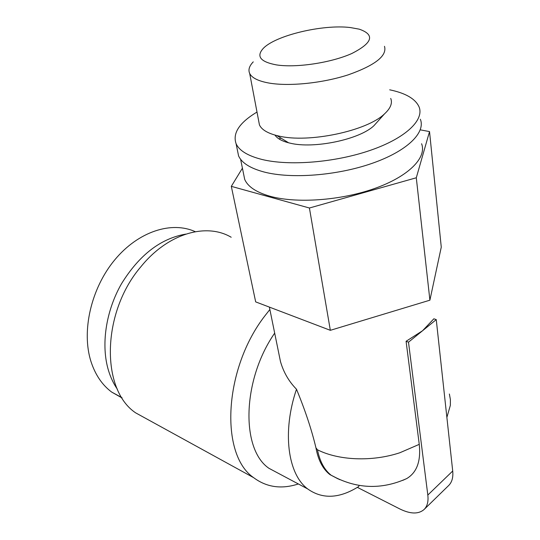 <?xml version="1.0" encoding="UTF-8"?>
<svg xmlns="http://www.w3.org/2000/svg" width="540" height="540" viewBox="0 0 540 540"><rect width="100%" height="100%" fill="white"/><g stroke="black" fill="none" stroke-linecap="round" stroke-linejoin="round"><path stroke-width="0.81" d="M185.753 234.11C160.65 238.471 139.226 255.022 121.48 283.777C105.678 311.398 100.784 345.506 108.567 370.744C110.714 377.683 113.65 383.846 117.376 389.225M122.087 397.98L111.679 392.081C102.222 385.013 95.33 374.868 91.01 361.631C81.23 331.236 91.091 288.286 114.777 259.834C138.442 231.282 171.781 220.874 195.264 231.694M243.466 173.36L244.694 179.401C247.833 186.658 256.23 192.26 269.879 196.202C296.197 203.634 340.619 200.603 374.625 188.487C408.719 176.404 427.032 157.599 421.585 143.734M420.343 119.225C425.851 132.698 406.951 151.274 371.824 163.451C336.778 175.655 291.094 179.057 264.182 172.031C250.25 168.305 241.711 162.925 238.572 155.878L237.377 149.999M257 112.05C239.389 122.654 232.423 133.205 236.095 143.714C239.213 150.599 247.766 155.831 261.765 159.408C288.792 166.151 334.773 162.581 370.076 150.424C405.473 138.301 424.535 119.995 419.033 106.826C415.368 98.793 405.587 93.123 389.691 89.816M274.975 135.074C277.155 138.436 281.704 141.008 288.63 142.81L290.088 143.154C313.814 149.121 359.897 139.462 374.024 125.591L377.608 121.588M258.647 120.758L259.436 124.902C261.576 129.573 267.374 133.13 276.838 135.567L278.667 135.992C308.252 143.37 367.085 131.038 384.534 113.852C390.555 108.29 392.62 103.147 390.724 98.428M253.26 61.864C249.251 66.022 248.056 69.896 249.689 73.487C251.917 77.949 258.39 81.142 269.102 83.072C289.15 86.562 322.562 83.187 348.293 74.817C375.219 65.266 387.281 55.762 384.487 46.312M276.372 64.888C296.136 68.04 331.115 62.816 351.864 53.487C372.688 42.836 375.158 34.729 359.276 29.174L350.325 27.547C322.765 24.118 275.083 35.505 263.129 48.559C256.088 56.45 260.503 61.891 276.372 64.888M298.35 483.962C281.529 489.443 266.632 487.35 253.665 477.677C219.503 454.491 223.803 368.267 265.275 315.353L269.872 309.508M148.534 419.931L135.655 412.857C100.582 389.509 101.675 312.39 140.839 266.807C167.873 233.273 206.415 222.514 231.194 237.256M338.094 478.892L329.9 474.593C322.839 469.037 318.188 460.114 315.947 447.829C311.661 429.786 305.174 410.252 296.494 389.232C288.866 381.463 283.52 372.222 280.463 361.51L277.81 348.489M315.947 447.829L317.466 449.793C338.641 460.499 372.094 461.957 399.85 452.75L419.256 444.353L406.087 341.287L422.55 330.75L436.252 319.613L433.85 318.796L422.55 330.75L408.496 342.171L406.087 341.287M280.01 474.194L268.886 468.268C240.685 449.057 242.251 379.85 274.685 333.119M427.822 495.058L452.709 471.015C453.33 477.32 452.007 482.126 448.747 485.433L424.163 509.429C427.336 506.203 428.558 501.41 427.822 495.058L408.496 342.171M452.709 471.015L436.252 319.613M357.365 487.37L399.83 508.95C410.461 514.154 418.574 514.316 424.163 509.429M429.53 131.585L441.268 247.158L429.901 300.186L330.338 330.318L255.677 301.887L231.309 186.347L309.42 208.008L416.293 177.775L429.53 131.585L420.275 129.85M402.719 480.384L406.688 478.589C416.833 472.595 421.025 461.187 419.256 444.353M429.901 300.186L416.293 177.775M280.942 138.085L279.025 138.929M242.413 168.19L231.309 186.347M330.338 330.318L309.42 208.008M359.235 485.44L358.553 486.628C339.35 498.643 322.38 499.406 307.645 488.909C287.746 474.1 282.008 431.737 296.494 389.232M446.884 417.407L450.353 405.344L450.394 399.593L449.381 394.011M339.795 479.662L331.155 475.234C324.371 469.901 319.808 461.417 317.466 449.793M374.024 125.591L384.534 113.852M269.379 307.105L280.463 361.51M111.679 392.081L121.824 397.568M329.9 474.593L331.155 475.234C355.961 488.936 381.139 490.05 406.688 478.589M240.611 159.286L244.694 179.401M236.095 143.714L238.572 155.878M288.63 142.81L276.838 135.567M249.689 73.487L259.436 124.902M268.886 468.268L307.645 488.909M135.655 412.857L253.665 477.677"/></g></svg>

